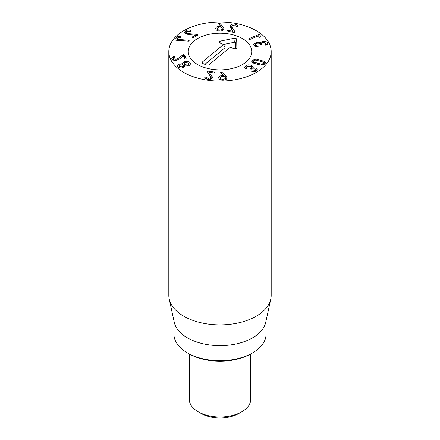 <?xml version="1.0" encoding="UTF-8"?>
<svg xmlns="http://www.w3.org/2000/svg" width="440" height="440" viewBox="0 0 440 440"><rect width="100%" height="100%" fill="white"/><g stroke="black" fill="none" stroke-linecap="round" stroke-linejoin="round"><path stroke-width="0.66" d="M248.793 39.342L249.04 38.648L258.764 34.556L260.073 34.645L260.353 36.9L260.002 37.351L258.907 37.263L258.72 35.761L250.014 39.424L248.628 39.072M258.764 34.556L258.764 37.037M249.04 38.648L249.04 39.479M256.476 42.35L260.381 42.773L262.691 41.327C264.897 40.964 266.453 41.437 267.361 42.74L267.603 43.588L265.914 45.238L264.968 44.952L265.892 43.06L263.148 42.279C261.767 42.592 261.272 43.142 261.663 43.917L261.212 44.567L260.166 44.187C259.595 43.335 258.538 43.038 256.993 43.285C255.552 43.582 255.019 44.154 255.398 44.996L258.214 46.327L257.356 46.931L253.907 45.282L253.677 44.457L256.476 42.35L256.476 43.412M255.255 46.47L255.255 44.506L255.398 46.53M261.531 44.457L261.531 43.45L261.663 44.358M264.968 44.952L265.281 44.424L265.281 45.199M266.03 45.21L265.892 43.06M267.361 42.74L267.361 44.313M262.691 41.327L262.691 42.389M266.338 45.1L266.03 44.941M260.381 42.773L260.381 44.446M260.343 42.779L260.343 44.418M255.255 46.046L254.837 46.244M223.003 79.321C224.521 79.206 225.258 78.672 225.225 77.726C225.038 76.791 224.18 76.329 222.651 76.335C221.117 76.445 220.363 76.972 220.402 77.913C220.583 78.859 221.452 79.326 223.003 79.321L223.003 80.229M220.391 79.827L220.391 77.787L220.402 79.827M225.231 79.833L225.225 77.726M220.632 72.65L221.348 72.177L222.123 72.43L225.819 75.889L226.919 77.654C226.908 79.222 225.638 80.08 223.108 80.223C220.561 80.278 219.087 79.519 218.697 77.935C218.735 76.434 219.912 75.603 222.228 75.444L223.652 75.554L220.627 72.606M223.652 75.554L223.652 76.406M223.614 75.576L223.614 76.395M222.228 75.444L222.228 76.373M220.391 79.134L219.703 79.464M225.819 75.889L225.819 79.233L225.231 78.678M222.123 72.43L222.123 74.151M211.799 75.779L212.427 77.204L212.289 77.825C211.64 79.107 210.128 79.629 207.757 79.398C205.662 78.958 204.672 78.265 204.781 77.303L205.816 76.802L208.071 78.507L210.639 77.594L210.304 76.142L207.086 71.462L208.054 71.154L214.088 72.022L214.687 72.573L213.708 72.897L209.083 72.259L211.799 75.779L211.799 78.513M210.733 79.151L210.733 77.149L210.639 79.189M208.071 78.507L208.071 79.431M206.404 77.281L206.404 79.068M204.815 77.127L204.815 77.638M211.514 78.749L210.733 77.743M209.083 72.259L209.083 74.531M208.054 71.154L208.054 73.167M179.344 66.49L182.331 66.842L183.381 65.797L183.018 65.126L180.021 64.768L178.981 65.808L179.344 67.738M182.331 66.842L182.331 67.919M187.787 65.032L189.024 63.833L188.606 63.047L185.136 62.656L183.915 63.844L184.338 64.631L187.787 65.032L187.787 66.105M184.338 64.631L184.338 67.05M183.915 63.844L183.931 67.342M182.446 63.635L184.283 61.809C186.511 61.094 188.392 61.342 189.921 62.557L190.669 63.927L188.771 65.83L184.894 65.967L183.282 67.656C181.313 68.332 179.564 68.107 178.03 66.979L177.347 65.736L179.13 63.932L182.457 63.784L182.457 64.773M184.283 61.809L184.283 63.14M183.915 65.307L183.354 65.621M182.424 63.794L182.424 64.757M179.13 63.932L179.13 65.373M178.981 67.337L178.706 67.458M189.921 62.557L189.921 65.219M189.431 65.533L189.024 65.302M182.611 55.088L183.573 54.648L184.503 54.989L186.109 58.46L185.559 59.026L184.591 58.691L183.326 56.045L179.3 59.12L176.435 60.352C174.185 60.643 172.656 60.132 171.864 58.823L171.699 58.113L173.888 56.238L174.856 56.59L173.36 58.548L175.984 59.406L178.03 58.537L182.611 55.088L182.611 56.59M175.984 59.406L175.984 60.407M173.272 60.066L173.272 58.157L173.36 60.104M173.888 56.238L173.888 57.343M173.602 56.304L173.602 57.541M173.272 59.763L172.942 59.906M184.762 58.9L184.333 58.135M184.503 54.989L184.503 58.333M188.661 40.227L189.349 40.915L188.474 41.157L176.418 40.282L175.362 40.134L175.021 39.446L177.865 36.399L178.931 36.212L180.714 36.762L181.115 37.411L178.827 37.29L176.897 39.364L188.661 40.227L188.661 41.157M176.941 39.38L176.941 40.321M176.897 39.364L176.897 40.315M196.565 34.364L197.703 34.639L197.637 35.272L193.149 37.758L192.022 37.758L192.066 37.103L195.492 35.206L188.859 34.639L185.603 33.787L184.487 32.279L185.719 30.734C187.473 29.942 189.024 29.832 190.372 30.399L190.553 31.169L186.852 31.361L186.159 32.219L186.819 33.099L189.129 33.715L196.565 34.364L196.565 35.865M186.819 33.099L186.819 34.303M190.553 31.169L190.614 30.509L190.614 31.136M190.372 30.399L190.372 31.24M185.719 30.734L185.719 33.852M195.492 35.206L195.492 36.46M192.022 37.758L192.066 37.103L192.066 37.779M197.703 35.227L197.703 34.639L197.637 35.272M234.878 32.109L234.74 31.4L234.878 32.109L233.882 32.379L227.942 31.317L227.403 30.745L228.41 30.454L232.953 31.268L230.599 27.638L230.115 26.334L230.318 25.581C231.094 24.326 232.656 23.854 234.999 24.162C237.05 24.668 237.969 25.399 237.76 26.351L236.676 26.818L234.597 25.042L231.946 25.867L232.133 27.329L234.74 31.4L234.74 32.258M233.139 32.247L232.964 31.966M234.999 24.162L234.999 25.135M231.798 27.726L230.956 28.188M232.964 31.246L232.964 32.214L232.953 31.268M217.443 28.6C217.536 29.546 218.35 30.041 219.885 30.091C221.419 30.025 222.211 29.519 222.266 28.573C222.178 27.632 221.37 27.137 219.83 27.093C218.301 27.154 217.503 27.66 217.443 28.6L217.443 30.591M219.885 30.091L219.885 30.998C217.365 30.965 215.98 30.157 215.738 28.567C215.924 27.055 217.179 26.263 219.511 26.191L220.907 26.34L218.334 23.639L218.196 23.342L218.95 22.902L219.709 23.172L223.042 26.752L223.042 30.096L222.266 29.26M222.266 28.573L222.266 30.602M223.042 26.752L223.966 28.55C223.795 30.118 222.442 30.938 219.901 30.998M220.907 26.34L220.907 27.214M220.869 26.367L220.869 27.203M217.443 29.882L216.739 30.234M245.9 65.659C247.726 64.658 249.618 64.62 251.581 65.544C252.824 66.374 253.237 67.094 252.802 67.705L256.135 68.189L257.378 69.724L256.251 71.231L252.131 71.841L251.746 71.093L255.052 70.642L255.695 69.8L254.92 68.877L250.509 69.008L250.487 68.354L251.306 67.326L250.415 66.258L247.049 66.275L246.334 67.249L246.395 68.343L245.295 68.371L244.695 67.276L245.9 65.659L245.9 68.492M246.51 68.25L246.51 67.777L246.395 68.343M250.586 68.294L250.586 69.041M250.509 69.008L250.487 68.354L250.487 68.992M255.052 70.642L255.052 71.775M252.698 70.994L252.698 71.957M251.768 71.709L251.746 71.093L251.746 71.698M256.135 68.189L256.135 71.297M252.83 67.716L252.83 68.519M252.934 67.216L252.802 68.525M251.581 65.544L251.581 68.888L251.306 68.75M261.448 64.191L263.555 63.454L263.797 62.876L263.175 62.057L255.673 60.038L253.572 60.77L253.325 61.358L253.952 62.172L261.448 64.191L261.448 65.148M253.952 62.172L253.952 63.344M256.053 59.098L264.176 61.287L265.408 62.81L264.974 63.839L261.074 65.131L256.894 64.191L252.945 62.942L251.719 61.419L252.153 60.385L256.053 59.098L256.053 60.082M264.176 61.287L264.176 64.537M264.094 64.587L263.797 64.46M253.325 62.838L253.033 62.986M183.805 72.451A51.188 29.552 180 0 1 168.812 51.552A51.188 29.552 180 0 1 220 22A51.188 29.552 180 0 1 271.189 51.552A51.188 29.552 180 0 1 239.591 78.859A51.188 29.552 180 0 1 183.805 72.451M242.44 38.599A31.735 18.321 180 0 1 251.735 51.552A31.735 18.321 180 0 1 220 69.877A31.735 18.321 180 0 1 188.265 51.552A31.735 18.321 180 0 1 207.856 34.623A31.735 18.321 180 0 1 242.44 38.599M188.87 353.733L187.424 352.897L188.87 353.733A44.022 25.416 0 0 0 251.13 353.733L252.577 352.897A46.068 26.598 180 0 1 187.424 352.897L187.424 352.897A46.068 26.598 180 0 1 173.932 334.087L173.932 320.705M266.068 320.705L266.068 334.087A46.068 26.598 180 0 1 252.577 352.897M270.787 299.024L265.711 322.361A46.068 26.598 180 0 1 220 345.642A46.068 26.598 180 0 1 174.29 322.361L169.213 299.024A51.188 29.552 0 0 0 183.805 316.234A51.188 29.552 0 0 0 236.599 323.296A51.188 29.552 0 0 0 270.787 299.024A51.188 29.552 0 0 0 271.189 295.339L271.189 51.552M168.812 51.552L168.812 295.339A51.188 29.552 0 0 0 169.213 299.024M230.274 47.19L209.171 64.631A2.046 1.183 180 0 1 206.316 64.928L202.961 63.569A2.046 1.183 180 0 1 202.125 62.827A2.046 1.183 180 0 1 202.455 61.925L223.559 44.484L220.204 43.126A2.046 1.183 180 0 1 219.368 42.383A2.046 1.183 180 0 1 220.693 41.047L233.97 38.324A2.046 1.183 180 0 1 236.704 39.43L236.852 47.564A2.046 1.183 180 0 1 236.814 47.8A2.046 1.183 180 0 1 233.635 48.543L230.274 47.19M235.714 48.631L235.609 42.779A0.952 0.55 0 0 0 234.339 42.267L223.548 44.479M223.559 44.484L225.088 47.669L204.903 64.356M193.985 41.063A31.735 18.321 180 0 1 229.526 34.073A31.735 18.321 180 0 1 251.735 51.552A31.735 18.321 180 0 1 220 69.877A31.735 18.321 180 0 1 188.265 51.552A31.735 18.321 180 0 1 193.985 41.063M250.712 353.969L250.712 399.289A30.712 17.732 180 0 1 241.72 411.829A30.712 17.732 180 0 1 198.281 411.829L198.281 411.829A30.712 17.732 180 0 1 189.288 399.289L189.288 353.969M201.179 413.501L198.281 411.829L201.179 413.501A26.62 15.367 0 0 0 238.821 413.501L241.72 411.829M260.073 34.645L260.073 37.318M257.411 45.997L257.411 46.931M221.348 72.177L221.348 73.436M205.816 76.802L205.816 78.799M214.088 72.022L214.088 72.913M183.573 54.648L183.573 56.491M178.03 58.537L178.03 59.895M189.007 40.293L189.007 41.107M180.714 36.762L180.714 37.626M178.931 36.212L178.931 37.257M177.865 36.399L177.865 38.324M189.129 33.715L189.129 34.661M232.133 27.329L232.133 29.975M230.318 25.581L230.318 27.143M228.41 30.454L228.41 31.4M219.709 23.172L219.709 25.086M218.95 22.902L218.95 24.283M219.511 26.191L219.511 27.104M257.615 63.294L257.615 64.383M263.555 63.454L263.555 64.84M260.244 60.044L260.244 61.133M252.153 60.385L252.153 62.37M236.852 47.564L236.704 48.015M236.704 39.43L235.609 42.779M233.97 38.324L234.339 42.267M220.693 41.047L220.913 43.412M202.455 61.925L202.84 63.52M178.981 67.595L178.981 65.808M183.381 67.612L183.381 65.797M189.024 65.725L189.024 63.833M186.159 32.219L186.159 34.073M231.798 26.411L231.798 29.755M246.334 67.249L246.334 68.376M251.306 67.326L251.306 69.108M255.695 69.8L255.695 71.528M263.797 64.735L263.797 62.876M253.325 63.118L253.325 61.358"/></g></svg>
